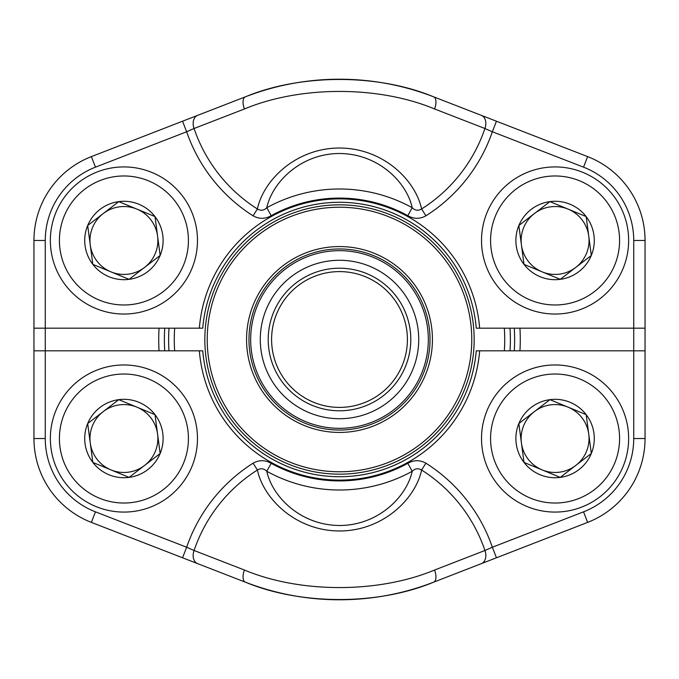 <?xml version="1.0" encoding="UTF-8"?>
<svg xmlns="http://www.w3.org/2000/svg" width="679" height="679" viewBox="0 0 679 679"><rect width="100%" height="100%" fill="white"/><g stroke="black" fill="none" stroke-linecap="round" stroke-linejoin="round"><path stroke-width="1.02" d="M496.451 557.782L492.351 547.232L583.541 511.839A78.654 78.654 0 0 0 633.736 438.524L633.736 350.814L645.05 350.814L645.05 438.524A89.968 89.968 0 0 1 587.632 522.389L433.677 582.149C377.702 605.354 300.941 605.303 245.323 582.149L197.631 563.638A11.314 8.08 -68.8 0 1 194.075 550.491L244.415 570.029C300.203 593.378 378.415 593.446 434.585 570.029L484.925 550.491A153.556 153.556 0 0 0 421.6 470.021C415.514 498.895 382.914 531.037 339.432 530.97C295.823 530.859 263.511 498.844 257.4 470.021C260.804 468.026 263.936 468.442 266.788 471.277C272.287 496.697 300.568 525.308 339.551 525.495C378.262 525.402 406.67 496.773 412.212 471.277L407.816 463.316C413.867 459.887 419.902 459.844 425.92 463.188A161.636 161.636 0 0 1 492.351 547.232L484.925 550.491A11.314 8.08 -111.2 0 1 481.369 563.638L433.677 582.149A11.314 5.237 -111.2 0 0 434.585 570.029M45.264 438.524L33.95 438.524L33.95 350.814L45.264 350.814L45.264 328.186L33.95 328.186L33.95 240.476A89.968 89.968 0 0 1 91.368 156.611L245.323 96.851C301.298 73.646 378.059 73.697 433.677 96.851L481.369 115.362A11.314 8.08 111.2 0 1 484.925 128.509L434.585 108.971C378.797 85.622 300.585 85.554 244.415 108.971L194.075 128.509A153.556 153.556 0 0 0 257.4 208.979L253.08 215.812A161.636 161.636 0 0 1 186.649 131.768L95.459 167.161A78.654 78.654 0 0 0 45.264 240.476L45.264 328.186L199.346 328.186A140.612 140.612 0 0 1 339.5 198.888A140.612 140.612 0 0 1 479.654 328.186L633.736 328.186L633.736 350.814L479.654 350.814A140.612 140.612 0 0 1 339.5 480.112A140.612 140.612 0 0 1 199.346 350.814L45.264 350.814L45.264 438.524A78.654 78.654 0 0 0 95.459 511.839L91.368 522.389A89.968 89.968 0 0 1 33.95 438.524A89.968 89.968 0 0 0 91.368 522.389A89.968 89.968 0 0 1 33.95 438.524A89.968 89.968 0 0 0 91.368 522.389L197.631 563.638M199.346 350.814L202.749 350.814A137.217 137.217 0 0 0 339.5 476.717A137.217 137.217 0 0 0 476.251 350.814L479.654 350.814M182.549 557.782L186.649 547.232L194.075 550.491A153.556 153.556 0 0 1 257.4 470.021L253.08 463.188C259.072 459.844 265.107 459.887 271.184 463.316L266.788 471.277A150.509 150.509 0 0 0 412.212 471.277C415.047 468.451 418.179 468.026 421.6 470.021L425.92 463.188M433.677 582.149A260.286 260.286 0 0 1 245.323 582.149C301.298 605.354 378.059 605.303 433.677 582.149A260.286 260.286 0 0 1 245.323 582.149A260.286 260.286 0 0 0 433.677 582.149A260.286 260.286 0 0 1 245.323 582.149A11.314 5.237 -68.8 0 1 244.415 570.029M633.736 240.476L645.05 240.476L645.05 328.186L633.736 328.186L633.736 240.476A78.654 78.654 0 0 0 583.541 167.161L587.632 156.611A89.968 89.968 0 0 1 645.05 240.476A89.968 89.968 0 0 0 587.632 156.611A89.968 89.968 0 0 1 645.05 240.476A89.968 89.968 0 0 0 587.632 156.611A89.968 89.968 0 0 1 645.05 240.476A89.968 89.968 0 0 0 587.632 156.611L433.677 96.851A11.314 5.237 111.2 0 1 434.585 108.971M496.451 121.218L492.351 131.768L484.925 128.509A153.556 153.556 0 0 1 421.6 208.979L425.92 215.812C419.928 219.156 413.893 219.113 407.816 215.684L412.212 207.723A150.509 150.509 0 0 0 266.788 207.723C263.953 210.549 260.821 210.974 257.4 208.979C263.486 180.105 296.086 147.963 339.568 148.03C383.177 148.141 415.489 180.156 421.6 208.979C418.196 210.974 415.064 210.558 412.212 207.723C406.713 182.303 378.432 153.692 339.449 153.505C300.738 153.598 272.33 182.227 266.788 207.723L271.184 215.684C265.133 219.113 259.098 219.156 253.08 215.812M479.654 328.186L476.251 328.186A137.217 137.217 0 0 0 339.5 202.283A137.217 137.217 0 0 0 202.749 328.186L199.346 328.186M182.549 121.218L186.649 131.768L194.075 128.509A11.314 8.08 68.8 0 1 197.631 115.362M433.677 96.851A260.286 260.286 0 0 0 245.323 96.851A260.286 260.286 0 0 1 433.677 96.851C377.702 73.646 300.941 73.697 245.323 96.851A260.286 260.286 0 0 1 433.677 96.851A260.286 260.286 0 0 0 245.323 96.851A11.314 5.237 68.8 0 0 244.415 108.971M510.005 328.186A170.879 170.879 0 0 1 510.005 350.814M168.995 350.814A170.879 170.879 0 0 1 168.995 328.186M174.664 328.186A165.226 165.226 0 0 0 174.664 350.814M504.336 350.814A165.226 165.226 0 0 0 504.336 328.186M266.329 369.843A79.214 79.214 0 0 1 349.812 260.957A79.214 79.214 0 0 1 402.367 387.701A79.214 79.214 0 0 1 266.329 369.843M273.645 366.813A71.295 71.295 0 0 1 348.777 268.808A71.295 71.295 0 0 1 396.078 382.88A71.295 71.295 0 0 1 273.645 366.813M276.777 365.506A67.9 67.9 0 0 1 348.335 272.177A67.9 67.9 0 0 1 393.387 380.817A67.9 67.9 0 0 1 276.777 365.506M255.873 374.18A90.536 90.536 0 0 1 304.82 255.873A90.536 90.536 0 0 1 423.127 304.82A90.536 90.536 0 0 1 374.18 423.127A90.536 90.536 0 0 1 255.873 374.18A90.536 90.536 0 0 1 304.82 255.873A90.536 90.536 0 0 1 423.127 304.82A90.536 90.536 0 0 1 374.18 423.127A90.536 90.536 0 0 1 255.873 374.18M215.107 391.087A134.671 134.671 0 0 1 287.913 215.107A134.671 134.671 0 0 1 463.893 287.913A134.671 134.671 0 0 1 391.087 463.893A134.671 134.671 0 0 1 215.107 391.087A134.671 134.671 0 0 1 287.913 215.107A134.671 134.671 0 0 1 463.893 287.913A134.671 134.671 0 0 1 391.087 463.893A134.671 134.671 0 0 1 215.107 391.087M524.001 462.416A39.204 39.204 0 0 1 549.931 399.659A39.204 39.204 0 0 1 591.316 453.487A39.204 39.204 0 0 1 524.001 462.416L518.849 423.552L549.931 399.659L586.164 414.631L591.316 453.487L560.234 477.379L524.001 462.416L518.849 423.552L534.39 411.601A33.95 33.95 0 0 1 568.043 407.145L586.164 414.631L591.316 453.487L560.234 477.379L524.001 462.416M549.931 399.659L568.043 407.145A33.95 33.95 0 0 1 575.775 465.438A33.95 33.95 0 0 1 521.43 442.98A33.95 33.95 0 0 1 534.39 411.601L549.931 399.659M487.098 410.43A73.561 73.561 0 0 1 613.4 393.693A73.561 73.561 0 0 1 564.75 511.44A73.561 73.561 0 0 1 487.098 410.43A73.561 73.561 0 0 1 613.4 393.693A73.561 73.561 0 0 1 564.75 511.44A73.561 73.561 0 0 1 487.098 410.43M92.836 264.369A39.204 39.204 0 0 1 118.766 201.621A39.204 39.204 0 0 1 160.151 255.448A39.204 39.204 0 0 1 92.836 264.369L87.684 225.513L118.766 201.621L154.999 216.584L160.151 255.448L129.069 279.341L92.836 264.369L87.684 225.513L103.225 213.562A33.95 33.95 0 0 1 136.878 209.098L154.999 216.584L160.151 255.448L129.069 279.341L92.836 264.369M118.766 201.621L136.878 209.098A33.95 33.95 0 0 1 144.61 267.399A33.95 33.95 0 0 1 90.265 244.941A33.95 33.95 0 0 1 103.225 213.562L118.766 201.621M55.933 212.391A73.561 73.561 0 0 1 182.235 195.645A73.561 73.561 0 0 1 133.585 313.401A73.561 73.561 0 0 1 55.933 212.391A73.561 73.561 0 0 1 182.235 195.645A73.561 73.561 0 0 1 133.585 313.401A73.561 73.561 0 0 1 55.933 212.391M92.836 462.416A39.204 39.204 0 0 1 118.766 399.659A39.204 39.204 0 0 1 160.151 453.487A39.204 39.204 0 0 1 92.836 462.416L87.684 423.552L118.766 399.659L154.999 414.631L160.151 453.487L129.069 477.379L92.836 462.416L87.684 423.552L103.225 411.601A33.95 33.95 0 0 1 136.878 407.145L154.999 414.631L160.151 453.487L129.069 477.379L92.836 462.416M118.766 399.659L136.878 407.145A33.95 33.95 0 0 1 144.61 465.438A33.95 33.95 0 0 1 90.265 442.98A33.95 33.95 0 0 1 103.225 411.601L118.766 399.659M55.933 410.43A73.561 73.561 0 0 1 182.235 393.693A73.561 73.561 0 0 1 133.585 511.44A73.561 73.561 0 0 1 55.933 410.43A73.561 73.561 0 0 1 182.235 393.693A73.561 73.561 0 0 1 133.585 511.44A73.561 73.561 0 0 1 55.933 410.43M524.001 264.369A39.204 39.204 0 0 1 549.931 201.621A39.204 39.204 0 0 1 591.316 255.448A39.204 39.204 0 0 1 524.001 264.369L518.849 225.513L549.931 201.621L586.164 216.584L591.316 255.448L560.234 279.341L524.001 264.369L518.849 225.513L534.39 213.562A33.95 33.95 0 0 1 568.043 209.098L586.164 216.584L591.316 255.448L560.234 279.341L524.001 264.369M549.931 201.621L568.043 209.098A33.95 33.95 0 0 1 575.775 267.399A33.95 33.95 0 0 1 521.43 244.941A33.95 33.95 0 0 1 534.39 213.562L549.931 201.621M487.098 212.391A73.561 73.561 0 0 1 613.4 195.645A73.561 73.561 0 0 1 564.75 313.401A73.561 73.561 0 0 1 487.098 212.391A73.561 73.561 0 0 1 613.4 195.645A73.561 73.561 0 0 1 564.75 313.401A73.561 73.561 0 0 1 487.098 212.391M33.95 350.814L33.95 328.186M645.05 328.186L645.05 350.814L645.05 328.186M519.927 328.186A180.784 180.784 0 0 1 519.927 350.814M159.073 350.814A180.784 180.784 0 0 1 159.073 328.186M514.258 350.814A175.123 175.123 0 0 0 514.258 328.186M164.742 328.186A175.123 175.123 0 0 0 164.742 350.814M202.749 350.814A137.217 137.217 0 0 0 339.5 476.717A137.217 137.217 0 0 0 476.251 350.814M633.736 438.524L645.05 438.524A89.968 89.968 0 0 1 587.632 522.389L583.541 511.839M95.459 511.839L186.649 547.232A161.636 161.636 0 0 1 253.08 463.188M271.184 463.316A141.41 141.41 0 0 0 407.816 463.316M476.251 328.186A137.217 137.217 0 0 0 339.5 202.283A137.217 137.217 0 0 0 202.749 328.186M45.264 240.476L33.95 240.476A89.968 89.968 0 0 1 91.368 156.611L95.459 167.161M583.541 167.161L492.351 131.768A161.636 161.636 0 0 1 425.92 215.812M407.816 215.684A141.41 141.41 0 0 0 271.184 215.684M253.657 375.097A92.93 92.93 0 0 1 351.595 247.36A92.93 92.93 0 0 1 413.248 396.044A92.93 92.93 0 0 1 253.657 375.097M217.314 390.17A132.278 132.278 0 0 0 390.17 461.686A132.278 132.278 0 0 0 461.686 288.83A132.278 132.278 0 0 0 288.83 217.314A132.278 132.278 0 0 0 217.314 390.17M421.557 305.474A88.839 88.839 0 0 0 305.474 257.443A88.839 88.839 0 0 0 257.443 373.526A88.839 88.839 0 0 0 373.526 421.557A88.839 88.839 0 0 0 421.557 305.474M495.466 413.893A64.505 64.505 0 0 0 563.562 502.468A64.505 64.505 0 0 0 606.22 399.21A64.505 64.505 0 0 0 495.466 413.893M64.301 215.846A64.505 64.505 0 0 0 132.397 304.421A64.505 64.505 0 0 0 175.055 201.162A64.505 64.505 0 0 0 64.301 215.846M64.301 413.893A64.505 64.505 0 0 0 132.397 502.468A64.505 64.505 0 0 0 175.055 399.21A64.505 64.505 0 0 0 64.301 413.893M495.466 215.846A64.505 64.505 0 0 0 563.562 304.421A64.505 64.505 0 0 0 606.22 201.162A64.505 64.505 0 0 0 495.466 215.846"/></g></svg>
